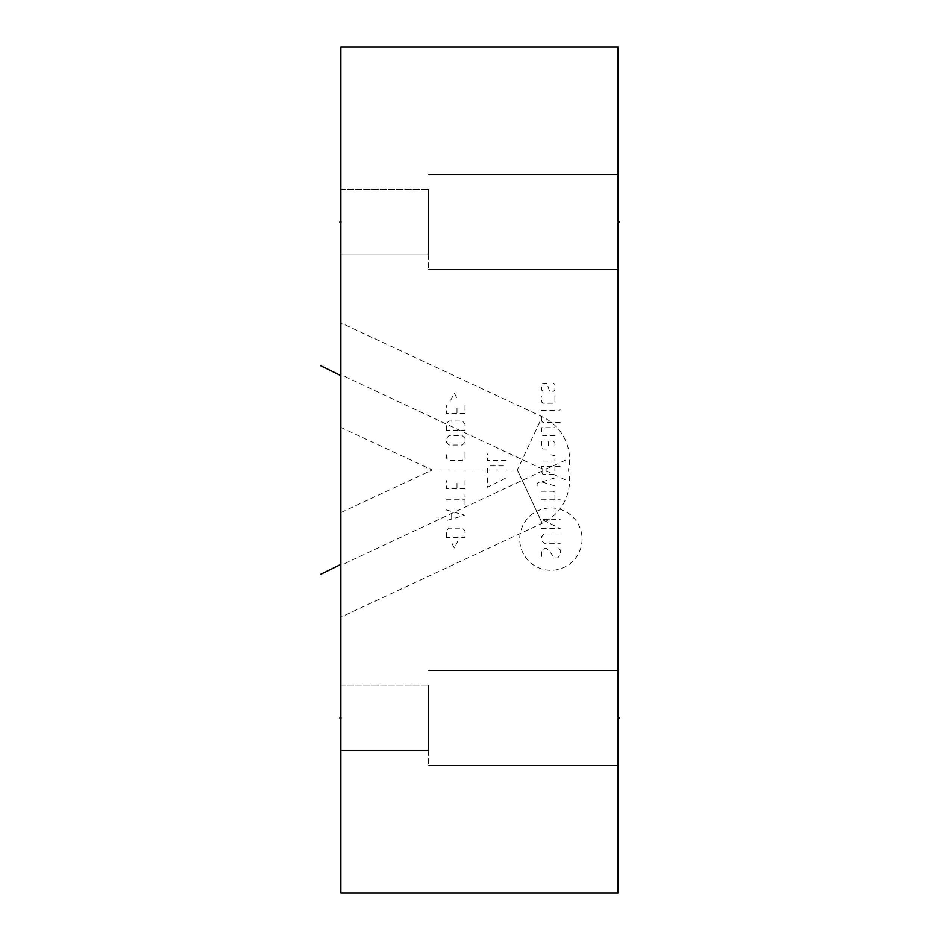 <?xml version="1.0" encoding="UTF-8"?>
<svg xmlns="http://www.w3.org/2000/svg" width="940" height="940" viewBox="0 0 940 940"><rect width="100%" height="100%" fill="white"/><g stroke="black" fill="none" stroke-linecap="round" stroke-linejoin="round"><path stroke-width="0.7" stroke-dasharray="4.7 3.53" d="M340.844 893L340.844 47L618.097 47L618.097 893L340.844 893M340.844 750.755L340.844 685.178L340.844 750.755L340.844 685.178L340.844 750.755L428.593 750.755L428.593 685.178L428.593 750.755L428.593 685.178L428.593 750.755L340.844 750.755M340.844 254.822L340.844 189.246L340.844 254.822L340.844 189.246L340.844 254.822L428.593 254.822L428.593 189.246L428.593 254.822L428.593 189.246L428.593 254.822L340.844 254.822M340.844 617.145L340.844 512.594L340.844 617.145L542.204 523.251L517.376 470L432.189 470L568.418 470L517.376 470L568.418 470L517.376 470L542.204 416.749L517.376 470L542.204 523.251A47.376 47.376 0 0 0 568.418 470A47.376 47.376 0 0 0 542.204 416.749L340.844 322.855L340.844 427.406L340.844 322.855M618.097 717.96L618.097 765.336L618.097 670.584L618.097 765.336L618.097 670.584L618.097 717.96L617.028 717.96L618.097 717.96M618.097 222.04L618.097 269.416L618.097 174.664L618.097 269.416L618.097 174.664L618.097 222.04L617.028 222.04L618.097 222.04M428.593 717.96L428.593 765.336L428.593 717.96M340.844 685.178L428.593 685.178L340.844 685.178M428.593 222.04L428.593 269.416L428.593 222.04M340.844 189.246L428.593 189.246L340.844 189.246M340.844 512.594L432.189 470L340.844 427.406M340.844 717.96L341.913 717.96L340.844 717.96M340.844 222.04L341.913 222.04L340.844 222.04M565.116 460.283L341.913 564.87M565.116 479.717L341.925 375.13M550.887 507.929A31.184 31.184 0 0 1 582.072 539.102A31.184 31.184 0 0 1 550.887 570.286A31.184 31.184 0 0 1 519.702 539.102A31.184 31.184 0 0 1 550.887 507.929M558.889 548.596L560.228 549.935L560.228 555.27L557.561 557.937L554.894 557.937L546.892 548.596L544.225 548.596L541.558 551.263L541.558 556.597L542.885 557.937M560.228 533.932L544.225 533.932L541.558 536.599L541.558 540.594L544.225 543.261L560.228 543.261M541.558 528.597L560.228 528.597L541.558 519.256L560.228 519.256M541.558 499.257L560.228 499.257M541.558 491.256L553.554 491.256L554.894 492.584L554.894 499.257M537.104 485.921L537.104 483.254L554.894 477.92M554.894 485.921L541.558 481.914M554.894 466.358L554.894 471.692L553.554 474.359L542.885 474.359L541.558 471.692L541.558 466.358L560.228 466.358M550.887 454.807L554.894 455.689L554.894 461.023L541.558 461.023M548.22 441.024L548.22 446.359L546.892 449.026L542.885 449.026L541.558 446.359L541.558 441.024L552.226 441.024L554.894 442.352L554.894 449.026M554.894 435.69L542.885 435.69L541.558 434.351L541.558 427.688L554.894 427.688M560.228 422.354L542.885 422.354L541.558 421.014L541.558 418.347M541.558 410.345L554.894 410.345M558.889 410.345L560.228 409.911L558.889 410.345M554.894 396.574L554.894 401.909L553.554 403.237L542.885 403.237L541.558 401.909L541.558 396.574M542.885 391.24L541.558 389.9L541.558 384.566L542.885 383.238L546.892 383.238L549.559 391.24L553.554 391.24L554.894 389.9L554.894 384.566L553.554 383.238M487.413 477.92L487.413 487.249L506.084 477.92L506.084 487.249M487.413 472.585L487.413 468.578L490.081 465.911L506.084 465.911M506.084 460.577L487.413 460.577L487.413 453.914M457.886 541.04L454.337 548.149L450.777 541.04M446.336 537.48L446.336 530.818L449.003 528.151L462.339 528.151L465.006 530.818L465.006 537.48L446.336 537.48M446.336 509.927L465.006 515.261L446.336 520.596M451.67 518.81L451.67 511.701M446.336 499.257L465.006 499.257M465.006 504.592L465.006 493.923M465.006 480.587L465.006 488.589L446.336 488.589L446.336 480.587M457.005 483.254L457.005 488.589M465.006 452.575L465.006 457.909L462.339 460.577L449.003 460.577L446.336 457.909L446.336 452.575M449.003 445.02L446.336 442.352L446.336 438.357L449.003 435.69L462.339 435.69L465.006 438.357L465.006 442.352L462.339 445.02L449.003 445.02M446.336 430.356L446.336 423.681L449.003 421.014L462.339 421.014L465.006 423.681L465.006 430.356L446.336 430.356M465.006 405.457L465.006 413.459L446.336 413.459L446.336 405.457M457.005 408.125L457.005 413.459M450.777 400.123L454.337 393.014L457.886 400.123M618.097 765.336L428.593 765.336L618.097 765.336M618.097 670.584L428.593 670.584L618.097 670.584M618.097 269.416L428.593 269.416L618.097 269.416M618.097 174.664L428.593 174.664L618.097 174.664"/><path stroke-width="1.41" d="M340.844 47L340.844 893L618.097 893L618.097 47L340.844 47M339.787 717.96L340.844 717.96L339.787 717.96M339.787 222.04L340.844 222.04L339.787 222.04M339.787 564.87L320.822 574.211M339.775 375.13L320.822 365.789M618.097 717.96L619.178 717.96L618.097 717.96M618.097 222.04L619.178 222.04L618.097 222.04"/></g></svg>
